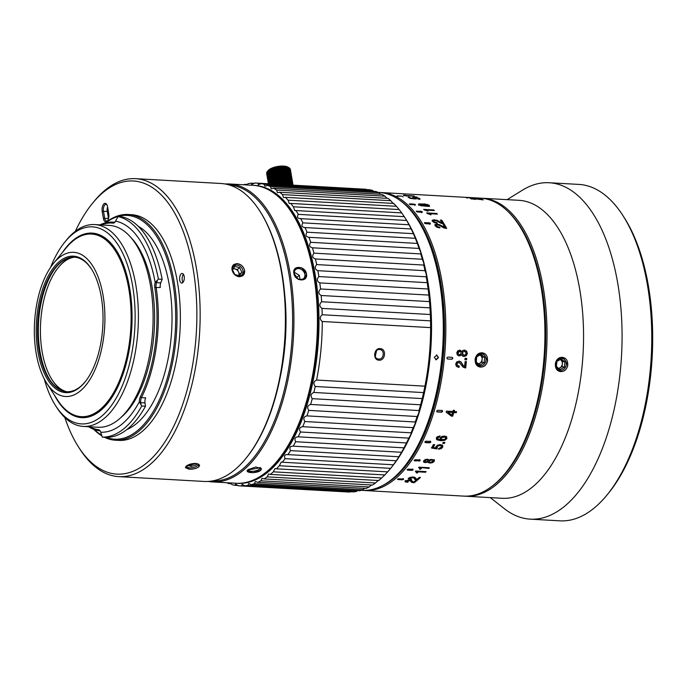 <?xml version="1.0" encoding="UTF-8"?>
<svg xmlns="http://www.w3.org/2000/svg" width="687" height="687" viewBox="0 0 687 687"><rect width="100%" height="100%" fill="white"/><g stroke="black" fill="none" stroke-linecap="round" stroke-linejoin="round"><path stroke-width="1.03" d="M53.5 263.404L65.995 248.093A91.457 44.475 93.2 0 1 72.126 241.712A91.457 44.475 93.2 0 1 91.577 234.044A91.457 44.475 93.2 0 1 128.77 288.634A91.457 44.475 93.2 0 1 100.714 408.988A91.457 44.475 93.2 0 1 81.264 416.666A91.457 44.475 93.2 0 1 57.433 399.825L46.733 383.2A72.204 35.106 93.2 0 1 36.188 353.393A72.204 35.106 93.2 0 1 53.5 263.404A72.204 35.106 93.2 0 1 58.335 258.372A72.204 35.106 93.2 0 1 103.059 295.41A72.204 35.106 93.2 0 1 80.911 390.439A72.204 35.106 93.2 0 1 46.733 383.2M101.272 296.956A68.348 33.234 -86.8 0 0 91.294 268.746A68.348 33.234 -86.8 0 0 58.936 261.893A68.348 33.234 -86.8 0 0 37.974 351.847A68.348 33.234 -86.8 0 0 80.31 386.91A68.348 33.234 -86.8 0 0 84.887 382.152A68.348 33.234 -86.8 0 0 101.272 296.956M91.56 269.167A67.386 32.77 -86.8 0 0 74.265 257.17A67.386 32.77 -86.8 0 0 59.932 262.82A67.386 32.77 -86.8 0 0 39.253 351.512A67.386 32.77 -86.8 0 0 66.665 391.736A67.386 32.77 -86.8 0 0 80.997 386.077A67.386 32.77 -86.8 0 0 85.197 381.757M66.871 391.745A67.386 32.77 93.2 0 1 49.524 379.353A67.386 32.77 93.2 0 1 39.674 351.538A67.386 32.77 93.2 0 1 55.836 267.544A67.386 32.77 93.2 0 1 60.344 262.846A67.386 32.77 93.2 0 1 74.471 257.187M49.79 379.765A68.348 33.234 93.2 0 1 40.069 351.967A68.348 33.234 93.2 0 1 56.145 267.166M74.488 257.187A67.627 32.882 93.2 0 0 62.895 262.769A67.627 32.882 -86.8 0 0 58.361 267.492L58.988 266.719A68.588 33.354 -86.8 0 1 63.582 261.936A68.588 33.354 93.2 0 1 70.735 257.453M58.361 267.492A67.627 32.882 -86.8 0 0 52.032 379.696L52.564 380.521A68.588 33.354 -86.8 0 0 63.195 391.049M52.032 379.696A67.627 32.882 -86.8 0 0 66.888 391.745M248.316 469.453A6.02 2.241 170.3 0 0 248.282 469.899A6.02 2.241 170.3 0 0 252.953 471.291A6.02 2.241 170.3 0 0 259.454 469.178A6.02 2.241 170.3 0 0 260.141 467.873A6.02 2.241 170.3 0 0 259.918 467.409M225.13 183.987A149.216 72.556 93.2 0 1 229.406 183.97A149.216 72.556 93.2 0 1 290.094 273.04A149.216 72.556 93.2 0 1 244.314 469.419A149.216 72.556 93.2 0 1 212.584 481.931A149.216 72.556 93.2 0 1 208.333 481.432M212.584 481.931L236.096 483.262A149.216 72.556 -86.8 0 0 267.836 470.741A149.216 72.556 -86.8 0 0 277.831 460.342A149.216 72.556 -86.8 0 0 313.607 274.362A149.216 72.556 -86.8 0 0 291.812 212.772A149.216 72.556 -86.8 0 0 252.919 185.301L229.406 183.97M248.101 469.625L255.873 466.954L261.507 468.723L260.699 470.337L252.868 472.725L247.268 471.153L248.101 469.625C243.396 473.077 256.938 473.85 260.699 470.337L260.613 467.735L247.741 469.985M306.471 273.958C305.552 265.972 292.104 264.761 293.873 273.246C294.629 281.369 308.059 282.597 306.471 273.958L304.848 279.102L298.39 279.454L293.873 273.246L295.384 268.196L301.825 267.87L306.471 273.958M229.054 184.915A148.255 72.092 93.2 0 1 288.806 273.374A148.255 72.092 93.2 0 1 243.327 468.491A148.255 72.092 93.2 0 1 212.343 480.952M280.064 377.867A134.781 65.54 -86.8 0 0 284.744 294.972M277.831 460.342L278.458 459.577A148.255 72.092 -86.8 0 0 314.002 274.8A148.255 72.092 -86.8 0 0 292.344 213.605L291.812 212.772M294.362 273.795A6.02 4.757 49.1 0 0 298.132 278.888A6.02 4.757 49.1 0 0 303.551 278.63A6.02 4.757 49.1 0 0 304.865 274.388A6.02 4.757 49.1 0 0 301.086 269.287A6.02 4.757 49.1 0 0 295.668 269.544A6.02 4.757 49.1 0 0 294.362 273.795M295.23 276.105L297.067 277.204L299.3 275.272L294.886 272.627L294.285 272.997M299.3 275.272L300.021 279.532M294.285 273.143L294.886 272.627M296.964 278.115A4.586 3.624 49.1 0 0 295.247 276.14M297.067 277.204L297.265 278.347M376.562 350.679L375.248 356.433M268.583 470.088A4.818 2.344 -86.8 0 0 269.845 468.929M293.177 214.456A146.812 71.388 -86.8 0 0 288.033 207.319M273.46 465.331A146.812 71.388 -86.8 0 0 279.377 458.822M270.292 468.517A147.774 71.852 -86.8 0 0 279.068 459.208A147.774 71.852 -86.8 0 0 314.491 275.032A147.774 71.852 -86.8 0 0 292.911 214.035A147.774 71.852 -86.8 0 0 285.234 203.799M253.701 185.353A149.216 72.556 93.2 0 1 315.161 274.448A149.216 72.556 93.2 0 1 269.39 470.827A149.216 72.556 93.2 0 1 236.878 483.296M246.332 184.923L248.333 183.601A151.629 73.732 93.2 0 1 251.476 183.189L251.717 184.451L254.791 183.043A151.629 73.732 93.2 0 1 256.715 183.103A151.629 73.732 93.2 0 1 257.917 183.189L258.286 184.751L261.197 183.635A151.629 73.732 93.2 0 1 264.28 184.339L264.796 186.237L267.509 185.378A151.629 73.732 93.2 0 1 270.523 186.641L271.202 188.882L273.666 188.255A151.629 73.732 93.2 0 1 276.595 190.059L277.454 192.678L279.635 192.248A151.629 73.732 93.2 0 1 282.451 194.584L283.499 197.59L285.363 197.324A151.629 73.732 93.2 0 1 288.051 200.166L289.304 203.584L290.807 203.438A151.629 73.732 93.2 0 1 293.34 206.778L294.817 210.608L295.925 210.557A151.629 73.732 93.2 0 1 298.287 214.353C296.741 217.161 297.54 218.578 300.683 218.612A151.629 73.732 93.2 0 1 302.855 222.854C301.181 225.697 301.902 227.26 305.045 227.552A151.629 73.732 93.2 0 1 307.003 232.197C305.2 235.057 305.852 236.757 308.97 237.307A151.629 73.732 93.2 0 1 310.704 242.313C308.781 245.173 309.348 246.994 312.43 247.792A151.629 73.732 93.2 0 1 313.933 253.142C311.881 255.968 312.37 257.9 315.402 258.947A151.629 73.732 93.2 0 1 316.664 264.581C314.483 267.355 314.886 269.39 317.858 270.678A151.629 73.732 93.2 0 1 318.382 273.606A151.629 73.732 93.2 0 1 318.862 276.56C316.57 279.257 316.879 281.369 319.79 282.889A151.629 73.732 93.2 0 1 320.528 288.969C318.124 291.58 318.339 293.753 321.173 295.496A151.629 73.732 93.2 0 1 321.645 301.739C319.137 304.229 319.249 306.454 322.005 308.394A151.629 73.732 93.2 0 1 322.203 314.749C319.592 317.111 319.61 319.361 322.272 321.499A151.629 73.732 93.2 0 1 316.595 380.048C313.59 381.483 313.143 383.629 315.256 386.48A151.629 73.732 93.2 0 1 313.865 392.466C310.807 393.677 310.266 395.746 312.259 398.683A151.629 73.732 93.2 0 1 310.618 404.437C307.527 405.407 306.909 407.391 308.772 410.388A151.629 73.732 93.2 0 1 306.909 415.875C303.783 416.605 303.087 418.486 304.822 421.526A151.629 73.732 93.2 0 1 302.744 426.704C299.601 427.177 298.836 428.937 300.442 431.994A151.629 73.732 93.2 0 1 298.175 436.82C295.015 437.044 294.182 438.675 295.668 441.724A151.629 73.732 93.2 0 1 293.212 446.164C290.069 446.121 289.167 447.615 290.532 450.629A151.629 73.732 93.2 0 1 287.913 454.648C284.779 454.356 283.834 455.696 285.071 458.658A151.629 73.732 93.2 0 1 282.314 462.222L281.258 462.059L279.326 465.743A151.629 73.732 93.2 0 1 276.449 468.826L275.015 468.534L273.349 471.832A151.629 73.732 93.2 0 1 271.863 473.154A151.629 73.732 93.2 0 1 270.369 474.408L268.591 473.953L267.183 476.864A151.629 73.732 93.2 0 1 264.126 478.925L262.039 478.281L260.862 480.823A151.629 73.732 93.2 0 1 257.762 482.343L255.401 481.467L254.456 483.665A151.629 73.732 93.2 0 1 251.322 484.636L248.746 483.511L247.998 485.366A151.629 73.732 93.2 0 1 244.855 485.786L242.099 484.378L241.541 485.924A151.629 73.732 93.2 0 1 239.617 485.872A151.629 73.732 93.2 0 1 238.415 485.778L235.529 484.077L235.126 485.331A151.629 73.732 93.2 0 1 232.051 484.627L229.896 482.909M264.126 478.925L372.474 485.048A151.629 73.732 -86.8 0 0 375.523 482.987C378.039 480.488 379.104 479.672 378.717 480.531A151.629 73.732 -86.8 0 0 380.212 479.268A151.629 73.732 -86.8 0 0 381.697 477.946L384.797 474.949A151.629 73.732 -86.8 0 0 387.674 471.857L390.663 468.345A151.629 73.732 -86.8 0 0 393.419 464.781L396.262 460.771L287.269 454.579M396.33 460.737L396.262 460.771A151.629 73.732 -86.8 0 0 398.881 456.752L401.56 452.278L293.014 446.146M304.788 227.543L413.419 233.674L411.204 228.969L302.855 222.854M299.987 218.612L409.091 224.778M243.516 184.769A151.629 73.732 93.2 0 1 245.01 184.339L244.838 184.837M384.797 474.949L276.449 468.826M381.697 477.946L273.349 471.832M387.674 471.857L279.326 465.743M411.204 228.969A151.629 73.732 -86.8 0 0 409.031 224.726L406.635 220.475A151.629 73.732 -86.8 0 0 404.574 217.135L405.914 219.213A149.216 72.556 93.2 0 1 427.709 280.803A149.216 72.556 93.2 0 1 391.933 466.782L390.663 468.345L282.314 462.222M393.419 464.781L285.071 458.658M398.881 456.752L290.532 450.629M401.586 452.278L401.56 452.278A151.629 73.732 -86.8 0 0 404.016 447.838L295.668 441.724M404.016 447.838L406.515 442.935L298.175 436.82M406.515 442.935A151.629 73.732 -86.8 0 0 408.791 438.108L300.442 431.994M408.791 438.108C410.594 435.249 411.358 433.488 411.092 432.819L302.744 426.704M411.092 432.819A151.629 73.732 -86.8 0 0 413.17 427.64L304.822 421.526M413.17 427.64C414.845 424.798 415.541 422.917 415.257 421.998L306.909 415.875M415.257 421.998A151.629 73.732 -86.8 0 0 417.121 416.511L308.772 410.388M417.121 416.511C418.666 413.703 419.285 411.719 418.967 410.56L310.618 404.437M418.967 410.56A151.629 73.732 -86.8 0 0 420.607 404.798L312.259 398.683M420.607 404.798L422.204 398.58L313.865 392.466M422.204 398.58A151.629 73.732 -86.8 0 0 423.604 392.595L315.256 386.48M423.604 392.595L424.944 386.171L316.595 380.048M424.944 386.171A151.629 73.732 -86.8 0 0 430.62 327.613L322.272 321.499M380.117 348.627C373.831 347.802 372.44 360.143 379.001 360.168C385.398 361.018 386.798 348.687 380.117 348.627L379.559 349.52L380.177 349.606M430.62 327.613L430.551 320.863L322.203 314.749M430.551 320.863A151.629 73.732 -86.8 0 0 430.345 314.517L322.005 308.394M430.345 314.517L429.993 307.853L321.645 301.739M429.993 307.853A151.629 73.732 -86.8 0 0 429.521 301.61L321.173 295.496M429.521 301.61L428.877 295.092L320.528 288.969M428.877 295.092A151.629 73.732 -86.8 0 0 428.138 289.004L319.79 282.889M428.138 289.004L427.211 282.675L318.862 276.56M427.211 282.675A151.629 73.732 -86.8 0 0 426.721 279.721A151.629 73.732 -86.8 0 0 426.206 276.792L317.858 270.678M426.206 276.792C426.644 275.702 426.241 273.666 425.004 270.704L316.664 264.581M425.004 270.704A151.629 73.732 -86.8 0 0 423.742 265.07L315.402 258.947M423.742 265.07C424.128 264.212 423.639 262.279 422.282 259.257L313.933 253.142M422.282 259.257A151.629 73.732 -86.8 0 0 420.77 253.915L312.43 247.792M420.77 253.915C421.105 253.305 420.538 251.476 419.053 248.436L310.704 242.313M419.053 248.436A151.629 73.732 -86.8 0 0 417.31 243.421L308.97 237.307M417.31 243.421L415.352 238.312L307.003 232.197M415.352 238.312A151.629 73.732 -86.8 0 0 413.385 233.666M406.635 220.475L298.287 214.353M404.574 217.135A151.629 73.732 -86.8 0 0 404.274 216.671L295.925 210.557M404.274 216.671L401.689 212.893L293.34 206.778M401.689 212.893A151.629 73.732 -86.8 0 0 399.156 209.561L290.807 203.438M399.156 209.561L396.399 206.289L288.051 200.166M396.399 206.289A151.629 73.732 -86.8 0 0 393.711 203.438L285.363 197.324M393.711 203.438C393.995 204.365 393.024 203.446 390.8 200.698L282.451 194.584M390.8 200.698A151.629 73.732 -86.8 0 0 387.983 198.363L279.635 192.248M386.996 198.311L384.943 196.181L276.595 190.059M384.943 196.181A151.629 73.732 -86.8 0 0 382.015 194.378L273.666 188.255M380.478 194.292L378.872 192.755L270.523 186.641M378.872 192.755A151.629 73.732 -86.8 0 0 375.858 191.501L267.509 185.378M373.659 191.372L372.629 190.462L264.28 184.339M372.629 190.462A151.629 73.732 -86.8 0 0 369.546 189.758L261.197 183.635M366.6 189.586L257.917 183.189M366.265 189.303A151.629 73.732 -86.8 0 0 365.055 189.217L256.715 183.103M254.336 183.352L251.476 183.189M247.131 184.451L245.01 184.339M228.719 482.841L228.823 483.588A151.629 73.732 93.2 0 1 226.693 482.729M378.717 480.531L270.369 474.408M375.523 482.987L267.183 476.864M257.762 482.343L366.102 488.457A151.629 73.732 -86.8 0 0 369.211 486.937L371.538 484.988M251.322 484.636L359.662 490.75A151.629 73.732 -86.8 0 0 362.805 489.779L364.634 488.38M244.855 485.786L353.195 491.901A151.629 73.732 -86.8 0 0 356.338 491.488L357.541 490.63M239.617 485.872L347.966 491.986A151.629 73.732 -86.8 0 0 349.881 492.047L350.344 491.737M231.021 483.717L228.823 483.588M238.071 485.494L235.126 485.331M349.881 492.047L241.541 485.924M356.338 491.488L247.998 485.366M362.805 489.779L254.456 483.665M369.211 486.937L260.862 480.823M361.164 490.32L361.955 490.363A149.216 72.556 -86.8 0 0 393.694 477.851A149.216 72.556 -86.8 0 0 403.69 467.443L404.317 466.679A148.255 72.092 -86.8 0 0 439.86 281.902A148.255 72.092 -86.8 0 0 418.203 220.707L417.67 219.874A149.216 72.556 -86.8 0 0 378.777 192.403L377.987 192.36M403.69 467.443A149.216 72.556 -86.8 0 0 439.465 281.472A149.216 72.556 -86.8 0 0 417.67 219.874M436.64 355.033L438.512 357.541L436.176 359.808L434.313 357.3L436.941 355.067M435.756 359.73L438.28 357.489L436.408 354.973M379.001 360.168L378.64 359.069C373.29 359.086 374.175 348.97 379.559 349.52C385.021 349.528 384.145 359.644 378.64 359.069L378.03 358.983M267.337 171.776L266.668 172.78A12.031 4.491 170.3 0 0 266.65 172.884L268.505 183.764M267.655 171.149L266.917 172.111A12.031 4.491 170.3 0 0 266.857 172.222L268.832 183.781M292.344 185.112L289.425 168.006A12.031 4.491 170.3 0 0 289.313 167.929L288.66 167.551A12.031 4.491 170.3 0 0 288.514 167.482L287.698 167.173A12.031 4.491 170.3 0 0 287.527 167.121L286.565 166.881A12.031 4.491 170.3 0 0 286.359 166.838L285.268 166.675A12.031 4.491 170.3 0 0 285.036 166.649L283.843 166.563A12.031 4.491 170.3 0 0 283.594 166.555L282.305 166.546A12.031 4.491 170.3 0 0 282.048 166.546L280.708 166.615A12.031 4.491 170.3 0 0 280.433 166.64L279.059 166.786A12.031 4.491 170.3 0 0 278.785 166.821L277.402 167.044A12.031 4.491 170.3 0 0 277.127 167.096L275.762 167.388A12.031 4.491 170.3 0 0 275.496 167.448L274.182 167.808A12.031 4.491 170.3 0 0 273.924 167.886L272.679 168.298A12.031 4.491 170.3 0 0 272.447 168.384L271.296 168.856A12.031 4.491 170.3 0 0 271.082 168.95L270.051 169.457A12.031 4.491 170.3 0 0 269.862 169.56L268.978 170.093A12.031 4.491 170.3 0 0 268.815 170.204L268.085 170.762A12.031 4.491 170.3 0 0 268.016 170.814A12.031 4.491 170.3 0 0 267.956 170.865L267.389 171.432A12.031 4.491 170.3 0 0 267.346 171.484A12.031 4.491 170.3 0 0 267.295 171.544L269.39 183.815M288.265 167.293L288.076 167.181A11.069 4.131 170.3 0 0 278.424 166.34A11.069 4.131 170.3 0 0 268.703 169.981A11.069 4.131 170.3 0 0 268.093 170.599A11.069 4.131 170.3 0 0 267.921 170.814M266.65 173.416L268.419 183.764L266.65 173.433M266.668 172.78L268.548 183.773M266.917 172.111L268.909 183.79M267.389 171.432L269.51 183.824M270.171 183.858L267.956 170.865M268.085 170.762L270.317 183.867M292.817 185.138L289.974 168.521A12.031 4.491 170.3 0 0 289.897 168.435L288.901 167.74M290.403 169.612L293.057 185.155L290.3 169.096A12.031 4.491 170.3 0 0 290.266 168.993L290.026 168.804M271.159 183.918L268.815 170.204M268.978 170.093L271.339 183.927M272.327 183.979L269.862 169.56M270.051 169.457L272.541 183.996M270.918 168.667L273.546 184.047M273.666 184.056L271.082 168.95M271.296 168.856L273.898 184.073M272.146 168.126L274.886 184.125M275.135 184.142L272.447 168.384M272.679 168.298L275.393 184.159M273.495 167.628L276.329 184.21M276.724 184.228L273.924 167.886M274.182 167.808L276.99 184.245M274.937 167.19L277.866 184.296M278.381 184.322L275.496 167.448M275.762 167.388L278.664 184.339M276.457 166.821L279.454 184.382M280.09 184.417L277.127 167.096M277.402 167.044L280.373 184.434M278.003 166.537L281.069 184.477M281.807 184.52L278.785 166.821M279.059 166.786L282.091 184.537M279.557 166.323L282.683 184.563M283.508 184.614L280.433 166.64M280.708 166.615L283.783 184.631M281.095 166.202L284.246 184.657M285.157 184.709L282.048 166.546M282.305 166.546L285.414 184.717M282.58 166.168L285.758 184.743M286.711 184.794L283.594 166.555M283.843 166.563L286.96 184.812M283.98 166.228L287.157 184.82M288.154 184.872L285.036 166.649M285.268 166.675L288.377 184.889M285.277 166.374L288.437 184.889M289.45 184.949L286.359 166.838M286.565 166.881L289.656 184.958M290.584 185.009L287.527 167.121M287.698 167.173L290.756 185.026M291.52 185.069L288.514 167.482M288.66 167.551L291.657 185.069M292.25 185.104L289.313 167.929M292.756 185.138L289.897 168.435M293.023 185.147L290.266 168.993M399.353 199.943A148.255 72.092 93.2 0 1 440.702 281.953A148.255 72.092 93.2 0 1 395.223 477.061A148.255 72.092 93.2 0 1 383.243 485.194M380.04 192.497A149.216 72.556 93.2 0 1 381.302 192.549A149.216 72.556 93.2 0 1 441.99 281.61A149.216 72.556 93.2 0 1 396.219 477.989A149.216 72.556 93.2 0 1 364.479 490.509A149.216 72.556 93.2 0 1 363.217 490.415M364.479 490.509L463.588 496.108A149.216 72.556 -86.8 0 0 495.318 483.588A149.216 72.556 -86.8 0 0 505.323 473.18A149.216 72.556 -86.8 0 0 541.098 287.209A149.216 72.556 -86.8 0 0 519.295 225.611A149.216 72.556 -86.8 0 0 480.411 198.139L466.542 197.358M408.361 478.676L408.61 479.088L408.731 478.109L410.568 477.233L413.196 477.001L414.879 477.353L416.897 479.432A149.216 72.556 -86.8 0 0 417.189 479.174A149.216 72.556 -86.8 0 0 419.216 477.353L420.496 477.422A149.216 72.556 93.2 0 1 418.469 479.251A149.216 72.556 93.2 0 1 417.541 480.041L415.146 479.62L413.677 477.766L411.109 477.68L410.027 478.77L409.95 477.74L409.959 478.332M411.092 479.028A148.736 72.324 93.2 0 1 410.963 479.131L408.542 478.641L408.61 479.088L411.041 479.569A149.216 72.556 93.2 0 0 411.633 479.071L410.027 478.77M406.558 481.561L406.575 481.046L406.558 481.561L408.172 481.853A149.216 72.556 93.2 0 1 407.571 482.3L405.15 481.845L405.218 480.531M414.072 482.755L411.616 481.913L410.173 480.256L406.506 480.591L406.575 481.046L410.242 480.702L411.676 482.368L414.072 482.755A149.216 72.556 93.2 0 0 417.069 480.428L415.79 480.359A149.216 72.556 -86.8 0 1 413.428 482.205L411.453 480.333L409.77 480.007L405.287 480.977M398.846 478.805C397.472 478.985 397.172 479.234 397.953 479.543L402.153 479.784C403.535 479.603 403.827 479.354 403.046 479.037L398.846 478.805M403.475 478.813L403.552 479.26L403.046 479.037M467.366 353.487L466.662 351.16L464.455 350.155L462.926 350.43L461.836 351.555L459.723 350.19L457.688 350.868L456.778 352.886L457.362 354.999L459.285 355.892L461.587 354.775L462.497 356.021L463.957 356.459L466.31 355.711L467.366 353.487L466.43 351.109L464.223 350.095M463.347 356.373L466.078 355.66L467.134 353.436M458.478 355.754L460.359 355.634L461.587 354.775M461.836 351.555L459.723 350.19M465.108 350.241L464.455 350.155M465.073 358.313A149.216 72.556 93.2 0 1 464.936 359.722L466.585 359.816A149.216 72.556 93.2 0 0 466.722 358.408L465.073 358.313M458.358 365.939L459.234 366.068A149.216 72.556 93.2 0 1 459.079 367.33L456.366 366.343L455.696 364.033L456.761 361.886L459.088 361.173L460.977 361.86L463.485 365.862L464.549 366.514A149.216 72.556 -86.8 0 0 465.116 361.542L466.396 361.611A149.216 72.556 93.2 0 1 465.666 367.94L463.038 367.116L459.371 362.496M459.758 361.268L459.088 361.173M459.234 366.068L457.439 365.458L456.984 364.084L457.628 362.856L459.363 362.487M452.948 411.496L446.447 411.127A149.216 72.556 93.2 0 1 446.146 412.14A612.452 58.395 41.6 0 0 451.376 416.116L452.664 416.185A149.216 72.556 93.2 0 0 453.789 412.569L456.288 412.707A149.216 72.556 93.2 0 0 456.589 411.702L454.09 411.556A149.216 72.556 93.2 0 0 454.451 410.319L453.308 410.259A149.216 72.556 93.2 0 1 452.948 411.496M407.408 195.606L405.751 195.314A149.216 72.556 93.2 0 0 405.141 195.108L403.303 195.185L406.249 195.924L414.295 196.018L407.288 195.563M404.944 195.718L405.751 195.314M416.468 196.971L414.819 196.877A149.216 72.556 93.2 0 1 415.48 197.186L417.129 197.272A149.216 72.556 93.2 0 0 416.468 196.971L416.425 197.238M418.417 198.397L417.627 198.783A149.216 72.556 93.2 0 1 418.211 199.118L419.955 198.99L419.723 198.474L417.602 197.839L412.612 197.555L414.209 198.517L411.17 198.251A149.216 72.556 93.2 0 0 409.349 197.289L408.061 197.221A149.216 72.556 -86.8 0 1 410.302 198.423L416.253 198.938L414.124 198.165L415.326 197.787L418.417 198.397L418.546 199.127M419.955 198.99L419.877 199.453M414.063 198.491L414.029 197.839M440.127 438.083L440.513 439.86L437.61 438.761L437.593 438.04L439.654 436.906A149.216 72.556 93.2 0 0 440.092 435.919L437.112 436.863L436.365 437.859L436.958 439.826L440.934 440.719L444.815 440.307L446.893 438.581L446.636 436.803L444.317 436.022L441.758 436.511L440.127 438.083M444.884 442.402L443.244 442.316A149.216 72.556 93.2 0 1 442.729 443.364L444.377 443.459A149.216 72.556 93.2 0 0 444.884 442.402M442.6 445.399L440.341 444.601L437.619 445.107L435.919 446.636L435.91 447.933L433.214 447.477A149.216 72.556 93.2 0 0 434.673 444.652L433.394 444.575A149.216 72.556 -86.8 0 1 431.591 448.053L436.906 448.903L437.121 446.868L438.22 445.863L440.015 445.528L441.389 446.026L441.458 447.074L439.087 448.319A149.216 72.556 93.2 0 1 438.607 449.221L441.166 448.663L442.72 447.177L442.711 445.442M436.906 448.903L436.966 446.524L438.066 445.537L441.234 445.691L441.458 447.074M437.387 448.164L436.966 446.524M423.372 204.443L423.475 203.996L418.606 203.979L418.744 204.717L420.401 205.576L427.554 206.392L429.452 206.16L429.341 205.319L424.824 203.953L423.475 203.996L422.883 204.795L424.952 204.408M429.452 206.16L429.341 206.607M418.641 205.164L418.744 204.717M430.775 459.397L429.281 460.067L427.597 459.182L425.287 459.551L423.681 460.771L423.57 462.059L425.236 462.634L427.949 462.025L429.813 463.081L432.449 462.686L434.27 461.372L434.339 459.929L430.775 459.397M427.949 462.025L428.465 462.789L427.949 462.025M433.823 209.964L423.681 209.389A149.216 72.556 93.2 0 1 424.094 209.844L428.053 211.175A149.216 72.556 93.2 0 0 427.142 210.136L434.347 210.548A149.216 72.556 93.2 0 0 433.823 209.964L433.695 210.394A148.736 72.324 93.2 0 1 433.815 210.514M436.846 213.485L426.704 212.91A149.216 72.556 93.2 0 1 427.099 213.408L431.024 214.842A149.216 72.556 93.2 0 0 430.148 213.709L437.353 214.121A149.216 72.556 93.2 0 0 436.846 213.485L436.709 213.897A148.736 72.324 93.2 0 1 436.863 214.095M428.937 467.718A148.736 72.324 93.2 0 1 428.688 468.027L421.483 467.624L428.8 468.44A149.216 72.556 93.2 0 0 429.349 467.744L419.207 467.177A149.216 72.556 93.2 0 1 418.778 467.71L419.8 467.856L418.675 467.306M421.595 468.027A149.216 72.556 93.2 0 1 420.633 469.204L419.559 469.144L419.766 467.778L419.448 468.732M425.665 471.6A148.736 72.324 93.2 0 1 425.451 471.84L418.34 471.849L425.554 472.261A149.216 72.556 93.2 0 0 426.112 471.626L415.97 471.05A149.216 72.556 93.2 0 1 415.532 471.548L416.648 472.063L415.437 471.127M418.34 471.849A149.216 72.556 93.2 0 1 417.361 472.931L416.279 472.871L416.52 471.565L416.185 472.45M436.889 222.579L433.574 221.729L433.6 221.016L433.574 221.729L434.682 222.554L436.889 222.579A149.216 72.556 93.2 0 1 437.353 223.344L434.236 222.682L432.449 221.274L432.449 220.046L432.089 220.725M434.364 219.685L432.295 220.441L436.382 220.527L440.762 222.94L442.273 222.966L436.537 220.132L434.218 220.089M442.273 222.966A149.216 72.556 -86.8 0 0 440.41 220.046L441.689 220.115A149.216 72.556 93.2 0 1 444.051 223.859L441.097 223.301L436.228 220.699L433.755 220.63L433.729 221.343L433.755 220.63M439.534 227.122L436.245 226.186L436.297 225.43L436.245 226.186L437.336 227.062L439.534 227.122A149.216 72.556 93.2 0 1 439.981 227.938L436.872 227.242L435.129 225.748L435.163 224.426L434.794 225.096M437.095 224.039L435 224.804L439.096 224.881L443.407 227.449L444.918 227.517L439.251 224.503L436.941 224.417M444.918 227.517A149.216 72.556 -86.8 0 0 443.132 224.4L444.42 224.469A149.216 72.556 93.2 0 1 446.679 228.462L443.725 227.878L438.924 225.113L436.46 225.044L436.408 225.808L436.46 225.044M451.857 359.249C453.016 358.657 453.085 358.013 452.046 357.343L447.847 357.103C446.687 357.704 446.627 358.339 447.658 359.018L451.625 359.198C452.776 358.614 452.836 357.979 451.814 357.292M447.503 358.992L451.625 359.198M437.799 410.268C436.554 410.774 436.382 411.341 437.293 411.977L441.492 412.209C442.737 411.711 442.909 411.144 441.999 410.508L437.799 410.268M442.462 410.723L441.999 410.508M397.43 196.13L401.672 196.104L396.966 195.924M402.565 196.508L403.003 196.911M426.06 441.183C424.755 441.595 424.523 442.067 425.373 442.608L429.573 442.849C430.886 442.437 431.11 441.964 430.26 441.423L426.06 441.183M430.783 441.707L430.26 441.423M414.854 204.863C415.661 204.674 415.377 204.425 414.021 204.116L409.821 203.884C409.014 204.065 409.289 204.314 410.654 204.623L415.369 204.717L415.257 205.164M409.572 204.322L409.821 203.884L409.297 204.022M418.933 461.132C420.281 460.814 420.547 460.419 419.731 459.964L415.532 459.732C414.192 460.058 413.926 460.445 414.733 460.891L418.812 460.745L414.227 460.393M414.098 460.23L414.613 460.505M416.399 211.502L416.829 211.055C416.004 211.304 416.262 211.613 417.602 211.991L421.801 212.231C422.634 211.982 422.368 211.673 421.028 211.295L416.296 211.235M408.439 469.144C407.082 469.41 406.798 469.736 407.589 470.123L411.788 470.363C413.153 470.106 413.437 469.771 412.638 469.376L408.439 469.144M424.463 222.966L424.995 222.528C424.145 222.846 424.377 223.232 425.691 223.696L429.89 223.928C430.749 223.601 430.517 223.215 429.195 222.768L424.454 222.743M481.948 352.938C490.217 353.015 488.732 367.88 480.591 366.944C472.493 366.901 473.97 352.036 481.948 352.938M472.793 198.577L483.236 199.874A149.216 72.556 93.2 0 0 479.612 198.758L478.281 198.68A149.216 72.556 -86.8 0 1 480.977 199.47L471.952 198.354L470.707 198.655L475.421 199.41A149.216 72.556 93.2 0 0 474.588 199.127L472.793 198.577M470.973 198.131L477.886 198.457L467.486 197.513L470.973 198.131M465.949 197.521L466.43 197.616M477.886 198.457L477.405 198.491M473.721 197.796L466.439 197.358L466.396 197.83M473.721 197.77A149.216 72.556 93.2 0 1 474.434 197.839L466.525 197.367A149.216 72.556 93.2 0 1 467.237 197.435L381.302 192.549M505.323 473.18L505.941 472.416A148.255 72.092 -86.8 0 0 541.485 287.638A148.255 72.092 -86.8 0 0 519.836 226.444L519.295 225.611M481.347 353.857A6.02 5.238 102.9 0 0 475.576 359.095A6.02 5.238 102.9 0 0 479.432 365.69A6.02 5.238 102.9 0 0 480.196 365.802A6.02 5.238 102.9 0 0 485.967 360.563A6.02 5.238 102.9 0 0 482.111 353.96A6.02 5.238 102.9 0 0 481.347 353.857M419.98 477.396A148.736 72.324 -86.8 0 1 418.4 478.805A148.736 72.324 93.2 0 1 417.473 479.595L417.541 480.041M417.473 479.595L415.068 479.183L413.6 477.328L409.95 477.74M410.963 479.131L411.041 479.569M463.236 356.347L463.725 356.407M458.598 355.78L459.053 355.832M460.771 350.49L459.5 350.138M463.854 355.136L462.574 354.535L462.196 353.152L462.78 351.838L464.61 351.452M463.588 355.11L462.428 353.204L463.012 351.89L464.738 351.478M459.285 354.578L458.16 354.088L457.825 352.912L458.341 351.787L459.517 351.418L460.831 351.976L461.14 353.144L460.668 354.243L459.156 354.578M459.517 354.629L458.392 354.14L458.057 352.963L459.517 351.418L460.599 351.924M464.129 351.375L465.649 352.002L466.087 353.41L465.425 354.767L464.086 355.188M466.482 358.391A148.736 72.324 93.2 0 1 466.353 359.765L464.936 359.687M459.01 366.016L457.207 365.398L456.752 364.033L457.396 362.796L459.921 362.822M457.877 367.159L459.079 367.33M458.847 367.27A148.736 72.324 -86.8 0 0 459.002 366.051M464.549 366.514L463.253 365.81L460.745 361.809L458.856 361.122M464.489 367.751L465.666 367.94M465.434 367.888A148.736 72.324 -86.8 0 0 466.164 361.602M454.193 410.311A148.736 72.324 93.2 0 1 453.892 411.333L454.09 411.556M456.331 411.685A148.736 72.324 93.2 0 1 456.091 412.483L456.288 412.707M456.091 412.483L453.789 412.569M453.592 412.346A148.736 72.324 -86.8 0 1 452.467 415.944L452.664 416.185M452.467 415.944L451.376 416.116M451.179 415.867A613.508 59.03 -138.5 0 1 446.438 412.277M452.647 412.501L447.907 412.02L452.647 412.501A149.216 72.556 93.2 0 1 451.857 415.077A620.481 60.542 -138.6 0 1 448.113 412.252M407.254 195.786L409.169 195.795M413.222 196.233L413.926 196.396M403.673 195.563L405.09 195.58M408.739 195.52L413.059 196.164L408.739 195.932M413.042 195.958L413.024 196.413M412.543 198.028L414.527 197.959M418.641 198.56L419.637 198.947M409.091 197.753L409.349 197.289M410.586 198.449A148.736 72.324 -86.8 0 0 409.272 197.762M414.124 198.99L414.209 198.517M446.473 436.494L446.73 438.272L444.652 439.989L440.771 440.41L436.254 439.01M439.783 435.936A148.736 72.324 93.2 0 1 439.491 436.606L439.654 436.906M439.491 436.606L437.43 437.731L437.447 438.461M445.597 438.546L445.442 437.499L445.597 438.546L444.506 439.543L441.466 439.371L441.355 438.28L442.385 437.327L445.27 437.19L445.425 438.237L445.27 437.19L443.879 436.717L442.213 437.018L441.183 437.98L441.303 439.053M444.583 442.385A148.736 72.324 93.2 0 1 444.214 443.132L444.377 443.459M444.214 443.132L442.883 443.055M442.445 445.064L442.574 446.842L441.02 448.319L438.461 448.877M436.752 448.559L431.436 447.709M434.364 444.635A148.736 72.324 -86.8 0 1 433.068 447.134L433.214 447.477M427.477 204.4L429.229 205.756M418.503 204.425L420.504 204.271M426.67 206.306L428.113 205.756L425.468 205.593L424.3 204.546L426.91 204.683L428.113 205.756L428.053 205.241M424.3 204.546L424.283 205.482L425.356 206.04M421.835 205.911L423.226 205.387L420.959 205.267L419.963 204.374L423.123 204.966M419.963 204.374L419.929 205.241L420.848 205.705L420.959 205.267M434.21 459.551L434.141 460.986L432.329 462.299L428.345 462.403M427.821 461.638L425.116 462.248L423.45 461.673M432.982 461.303L432.887 460.041L432.862 460.917L432.887 460.041L430.242 459.921L429.126 461.552L429.203 460.711L431.9 460.041L433.016 460.427L432.982 461.303L430.354 462.325L429.255 461.939L429.332 461.089L429.255 461.939M428.044 461.029L427.992 459.929L427.915 460.642L427.992 459.929L425.734 459.792L424.781 461.183L424.832 460.47L427.185 459.972L428.121 460.307L428.044 461.029L425.897 461.887L424.91 461.57L424.961 460.848L424.91 461.57M424.145 209.853L433.695 210.394M427.529 211.141A148.736 72.324 93.2 0 0 427.013 210.565L427.142 210.136M427.056 213.356L436.709 213.897M430.543 214.816A148.736 72.324 93.2 0 0 430.01 214.129L430.148 213.709M421.483 467.624A148.736 72.324 93.2 0 1 420.53 468.792L420.633 469.204M420.53 468.792L419.8 468.749M418.246 471.428A148.736 72.324 93.2 0 1 417.267 472.51L417.361 472.931M417.267 472.51L416.554 472.467M440.685 220.467L441.689 220.115M443.647 223.825A148.736 72.324 -86.8 0 0 441.543 220.51M443.373 224.804L444.42 224.469M446.292 228.428A148.736 72.324 -86.8 0 0 444.257 224.847M441.801 410.285C442.72 410.912 442.548 411.479 441.294 411.985L437.095 411.745M430.105 441.097C430.955 441.629 430.732 442.102 429.409 442.522L425.21 442.282M409.71 204.322L413.909 204.563C415.266 204.863 415.541 205.112 414.742 205.301M419.602 459.586C420.427 460.032 420.161 460.419 418.812 460.745M416.691 211.484L420.891 211.716C422.239 212.085 422.496 212.395 421.672 212.652M412.535 468.963C413.342 469.358 413.059 469.685 411.693 469.951L407.494 469.71M424.841 222.914L429.04 223.146C430.354 223.593 430.586 223.979 429.736 224.305M471.213 198.801L471.694 198.818M473.583 198.131L476.409 198.294L473.575 198.217M471.205 198.139L467.435 197.598L470.981 197.873M407.563 481.802A148.736 72.324 93.2 0 1 407.511 481.845L407.571 482.3M407.511 481.845L405.09 481.398M414.012 482.3A148.736 72.324 -86.8 0 0 416.494 480.393M406.506 480.591L406.489 481.115M402.977 478.599C403.767 478.908 403.467 479.148 402.084 479.337L397.885 479.097M480.574 367.107L479.655 366.978L475.052 359.602C475.816 355.265 478.118 352.989 481.956 352.774L482.875 352.903L487.65 360.314C486.825 364.634 484.464 366.901 480.574 367.107M530.227 519.149L559.922 520.832A168.47 81.916 -86.8 0 0 595.758 506.697A168.47 81.916 -86.8 0 0 607.042 494.949L608.605 493.034A166.065 80.748 -86.8 0 0 648.425 286.058A166.065 80.748 -86.8 0 0 624.165 217.513L622.826 215.435A168.47 81.916 -86.8 0 0 578.918 184.417L549.222 182.742A168.47 81.916 93.2 0 1 617.742 283.302A168.47 81.916 93.2 0 1 566.062 505.022A168.47 81.916 93.2 0 1 530.227 519.149A168.47 81.916 93.2 0 1 504.456 508.749L490.269 497.611M607.042 494.949A168.47 81.916 -86.8 0 0 647.437 284.976A168.47 81.916 -86.8 0 0 622.826 215.435M465.683 496.22L502.223 498.29A149.216 72.556 -86.8 0 0 533.954 485.769A149.216 72.556 -86.8 0 0 579.725 289.39A149.216 72.556 -86.8 0 0 519.046 200.321L482.506 198.26A149.216 72.556 93.2 0 1 543.194 287.329A149.216 72.556 93.2 0 1 497.422 483.708A149.216 72.556 93.2 0 1 465.683 496.22A149.216 72.556 93.2 0 1 464.635 496.151M507.092 199.651L522.438 190.179A168.47 81.916 93.2 0 1 549.222 182.742M481.458 198.217A149.216 72.556 93.2 0 1 482.506 198.26M562.155 357.463C570.433 357.575 568.956 372.38 560.798 371.469C552.7 371.401 554.169 356.596 562.155 357.463M507.204 210.772A148.255 72.092 93.2 0 1 541.906 287.664A148.255 72.092 93.2 0 1 496.435 482.781A148.255 72.092 93.2 0 1 491.626 486.568M561.562 358.382A6.02 5.238 102.9 0 0 555.792 363.621A6.02 5.238 102.9 0 0 559.639 370.216A6.02 5.238 102.9 0 0 560.403 370.327A6.02 5.238 102.9 0 0 566.174 365.089A6.02 5.238 102.9 0 0 562.318 358.485A6.02 5.238 102.9 0 0 561.562 358.382M560.781 371.633L559.871 371.504L555.259 364.127C556.032 359.782 558.333 357.506 562.172 357.3L563.082 357.429L567.857 364.84C567.024 369.177 564.662 371.444 560.781 371.633M75.33 231.321A146.812 71.388 93.2 0 1 92.333 203.507A146.812 71.388 93.2 0 1 102.165 193.279A146.812 71.388 93.2 0 1 193.099 268.591A146.812 71.388 93.2 0 1 148.066 461.801A146.812 71.388 93.2 0 1 78.584 447.082A146.812 71.388 93.2 0 1 64.818 417.541M115.39 440.212L118.748 440.401A113.046 54.969 -86.8 0 0 142.793 430.921A113.046 54.969 -86.8 0 0 180.063 305.87A113.046 54.969 -86.8 0 0 131.492 214.67L128.134 214.481A113.046 54.969 93.2 0 1 176.705 305.681A113.046 54.969 93.2 0 1 139.427 430.732A113.046 54.969 93.2 0 1 115.39 440.212A113.046 54.969 93.2 0 1 104.39 437.241M107.55 206.804A5.779 2.808 -86.8 0 0 106.708 204.417A5.779 2.808 -86.8 0 0 103.29 204.649A5.779 2.808 -86.8 0 0 102.2 211.441L103.411 218.483A5.779 2.808 -86.8 0 0 107.37 221.042A5.779 2.808 -86.8 0 0 108.752 213.846L107.55 206.804M182.708 282.658A4.818 2.344 -86.8 0 0 184.296 277.333A4.818 2.344 -86.8 0 0 182.227 273.443A4.818 2.344 -86.8 0 0 181.205 273.847A4.818 2.344 -86.8 0 0 179.616 279.171A4.818 2.344 -86.8 0 0 181.686 283.061A4.818 2.344 -86.8 0 0 182.708 282.658M92.333 203.507L93.896 201.6A149.216 72.556 93.2 0 1 103.892 191.192A149.216 72.556 93.2 0 1 135.631 178.672A149.216 72.556 93.2 0 1 196.319 267.741A149.216 72.556 93.2 0 1 150.547 464.12A149.216 72.556 93.2 0 1 118.808 476.641A149.216 72.556 93.2 0 1 79.915 449.161L78.584 447.082M237.135 263.731C233.374 263.894 231.665 265.903 232.008 269.759C232.987 273.675 235.426 275.968 239.334 276.629C243.146 276.406 244.907 274.353 244.606 270.472C243.576 266.582 241.085 264.332 237.135 263.731M118.808 476.641L204.056 481.45A149.216 72.556 -86.8 0 0 235.796 468.938A149.216 72.556 -86.8 0 0 245.791 458.53A149.216 72.556 -86.8 0 0 281.567 272.55A149.216 72.556 -86.8 0 0 259.772 210.961A149.216 72.556 -86.8 0 0 220.879 183.489L135.631 178.672M189.243 469.169L185.842 466.533L195.778 463.51L198.749 464.24L198.835 466.851C196.482 468.491 193.287 469.264 189.243 469.169M236.817 265.096A6.02 4.757 49.1 0 0 233.812 266.049A6.02 4.757 49.1 0 0 233.082 272.086A6.02 4.757 49.1 0 0 238.698 276.097A6.02 4.757 49.1 0 0 241.695 275.143A6.02 4.757 49.1 0 0 242.425 269.106A6.02 4.757 49.1 0 0 236.817 265.096M81.264 416.666L82.586 416.743A91.457 44.475 -86.8 0 0 102.037 409.066A91.457 44.475 -86.8 0 0 107.859 403.071M54.505 395.283A92.419 44.938 -86.8 0 0 101.35 409.899A92.419 44.938 -86.8 0 0 107.541 403.458A92.419 44.938 -86.8 0 0 129.697 288.274A92.419 44.938 -86.8 0 0 116.197 250.12A92.419 44.938 -86.8 0 0 72.453 240.862A92.419 44.938 -86.8 0 0 62.577 252.275M50.563 267.38A98.679 47.978 93.2 0 1 64.87 242.022A98.679 47.978 93.2 0 1 71.474 235.134A98.679 47.978 93.2 0 1 132.6 285.758A98.679 47.978 93.2 0 1 102.329 415.626A98.679 47.978 93.2 0 1 55.621 405.734A98.679 47.978 93.2 0 1 44.26 378.923M64.87 242.022L66.433 240.107A101.083 49.155 93.2 0 1 73.2 233.056A101.083 49.155 93.2 0 1 94.703 224.572A101.083 49.155 93.2 0 1 135.811 284.907A101.083 49.155 93.2 0 1 104.802 417.945A101.083 49.155 93.2 0 1 83.307 426.421A101.083 49.155 93.2 0 1 56.961 407.812L55.621 405.734M83.307 426.421L98.001 427.254A101.083 49.155 -86.8 0 0 119.504 418.769A101.083 49.155 -86.8 0 0 152.832 306.952A101.083 49.155 -86.8 0 0 109.396 225.405L94.703 224.572M121.058 417.361A98.679 47.978 -86.8 0 0 121.814 416.726A98.679 47.978 -86.8 0 0 154.335 328.369A98.679 47.978 -86.8 0 0 131.191 237.822M101.049 224.932A103.608 50.383 93.2 0 1 113.2 223.112A5.779 2.808 -86.8 0 0 114.866 222.227A5.779 2.808 -86.8 0 0 115.536 221.137A105.901 51.491 93.2 0 1 155.185 282.563A5.779 2.808 -86.8 0 0 154.807 287.57A103.608 50.383 93.2 0 1 140.311 396.914A5.779 2.808 -86.8 0 0 139.384 401.715A105.901 51.491 93.2 0 1 100.706 432.226A5.779 2.808 -86.8 0 0 100.087 430.801A5.779 2.808 -86.8 0 0 98.679 429.753A103.608 50.383 93.2 0 1 89.645 426.782M115.536 221.137L118.035 216.585A110.71 53.835 93.2 0 1 158.371 279.085L155.185 282.563M99.924 224.872A104.57 50.847 93.2 0 1 113.123 222.124A104.57 50.847 93.2 0 1 114.102 222.193A4.818 2.344 -86.8 0 0 114.145 222.202A4.818 2.344 -86.8 0 0 115.184 221.781M118.035 216.585L121.814 216.8A110.71 53.835 -86.8 0 1 162.149 279.3L158.371 279.085M155.571 282.177L156.55 282.675A4.818 2.344 -86.8 0 0 156.095 287.26A104.57 50.847 93.2 0 1 141.47 397.61A4.818 2.344 -86.8 0 0 140.792 402.659L140.019 402.848L141.711 406.008A110.71 53.835 93.2 0 1 124.957 427.795A110.71 53.835 93.2 0 1 102.269 437.121L100.706 432.226M126.846 429.573A104.57 50.847 -86.8 0 0 137.263 422.934A104.57 50.847 -86.8 0 0 172.025 319.24A104.57 50.847 -86.8 0 0 138.319 226.341M100.345 431.281A4.818 2.344 -86.8 0 0 99.452 430.758A104.57 50.847 93.2 0 1 88.529 426.713M141.711 406.008L145.489 406.223A110.71 53.835 -86.8 0 1 128.735 428.01A110.71 53.835 -86.8 0 1 106.047 437.336L102.269 437.121M139.384 401.715L140.019 402.848M145.489 406.223L144.991 402.9A4.818 2.344 93.2 0 1 145.67 397.85L141.47 397.61L140.311 396.914M141.05 404.368L140.792 402.659L144.991 402.9M154.807 287.57L160.294 287.492A4.818 2.344 93.2 0 1 160.749 282.907L156.55 282.675L157.375 280.562M160.749 282.907L162.149 279.3M105.91 222.76A112.084 54.496 93.2 0 1 173.227 284.77A112.084 54.496 93.2 0 1 138.439 429.804A112.084 54.496 93.2 0 1 106.141 437.336M101.496 435.06A112.084 54.496 93.2 0 1 94.231 429.487M101.719 435.764A113.046 54.969 93.2 0 1 93.715 429.298M105.369 222.889A113.046 54.969 93.2 0 1 128.134 214.481M116.464 250.54A91.457 44.475 -86.8 0 0 92.9 234.112L91.577 234.044M245.791 458.53L246.418 457.765A148.255 72.092 -86.8 0 0 281.962 272.988A148.255 72.092 -86.8 0 0 260.304 211.794L259.772 210.961M186.46 465.958A6.02 2.241 170.3 0 0 186.417 466.404A6.02 2.241 170.3 0 0 189.56 467.804A6.02 2.241 170.3 0 0 195.572 466.825A6.02 2.241 170.3 0 0 198.285 464.378A6.02 2.241 170.3 0 0 198.054 463.923M106.974 204.898A4.818 2.344 -86.8 0 0 105.987 204.365A4.818 2.344 -86.8 0 0 104.965 204.769A4.818 2.344 -86.8 0 0 103.488 211.107L104.69 218.148A4.818 2.344 -86.8 0 0 106.648 221.016A4.818 2.344 -86.8 0 0 107.67 220.613A4.818 2.344 -86.8 0 0 107.687 220.604M107.576 206.959A4.818 2.344 93.2 0 0 107.266 211.313L108.469 218.363A4.818 2.344 93.2 0 0 108.52 218.621M182.991 282.374A4.818 2.344 93.2 0 1 183.446 274.276M244.606 270.472L242.983 275.616L239.359 276.784C235.495 276.157 233.048 273.812 232.008 269.759L233.528 264.701L237.101 263.576C241.017 264.16 243.524 266.462 244.606 270.472M198.835 466.851C196.422 468.534 193.202 469.324 189.165 469.23L185.413 467.667L186.237 466.138C188.633 464.343 191.836 463.442 195.855 463.433L199.651 465.228L198.835 466.851M233.443 268.531L237.393 269.544L239.66 274.216L241.893 272.284L239.626 267.612L234.928 266.41L232.507 269.871L234.585 274.156M235.117 274.637L239.462 275.745L241.893 272.284M237.393 269.544L239.626 267.612M238.681 275.547A4.586 3.624 49.1 0 0 238.526 271.88A4.586 3.624 49.1 0 0 235.048 268.943A4.586 3.624 49.1 0 0 233.176 268.918M239.66 274.216L238.715 275.556M187.422 465.331L191.321 466.387L196.216 464.962L196.757 463.605M195.967 463.519L196.216 464.962M190.917 464.017L191.321 466.387M561.142 359.018L556.891 361.422L556.376 366.678L560.128 369.529L564.379 367.133L564.886 361.869L561.142 359.018M560.214 359.541L560.712 359.919A4.586 3.993 102.9 0 0 560.163 359.576M562.327 363.973A4.586 3.993 102.9 0 0 560.712 359.919L562.584 361.345L562.078 366.6L559.948 367.803A4.586 3.993 102.9 0 0 562.327 363.973M558.488 368.284A4.586 3.993 102.9 0 0 559.948 367.803L558.746 368.481M562.584 361.345L564.886 361.869M562.078 366.6L564.379 367.133M480.934 354.492L476.684 356.897L476.168 362.152L479.912 365.003L484.172 362.599L484.678 357.343L480.934 354.492M480.007 355.016L480.505 355.394A4.586 3.993 102.9 0 0 479.955 355.042M482.119 359.447A4.586 3.993 102.9 0 0 480.505 355.394L482.377 356.819L481.862 362.075L479.741 363.277A4.586 3.993 102.9 0 0 482.119 359.447M478.281 363.758A4.586 3.993 102.9 0 0 479.741 363.277L478.538 363.955M482.377 356.819L484.678 357.343M481.862 362.075L484.172 362.599M415.068 479.183L415.146 479.62M414.338 478.581L414.407 479.019M414.132 478.126L414.209 478.564M413.6 477.328L413.677 477.766M412.561 477.104L412.638 477.542M411.032 477.242L411.109 477.68M424.712 204.4L424.824 203.953M420.143 204.245L420.246 203.799M426.91 206.323L427.022 205.877M422.187 205.937L422.299 205.499M413.909 204.563L414.021 204.116M411.616 481.913L411.676 482.368M410.697 480.969L410.757 481.415M410.173 480.256L410.242 480.702M409.134 480.05L409.203 480.488M407.606 480.153L407.674 480.599M402.153 479.784L402.084 479.337M113.2 223.112L114.188 222.202M98.679 429.753L99.452 430.758M107.266 211.313L102.2 211.441M103.411 218.483L108.469 218.363M268.093 170.599L267.346 171.484M409.83 478.538L409.753 478.092M408.37 478.753L408.293 478.315M404.798 195.383L404.737 195.855M413.239 196.087L413.179 196.559M408.576 195.589L408.516 196.061M413.9 197.942L413.823 198.414M428.259 205.602L428.147 206.048M424.197 204.683L424.085 205.121M423.295 205.284L423.183 205.722M419.86 204.486L419.748 204.932M471.72 198.62L471.66 199.093M471.926 197.865L471.883 198.345M476.495 198.26L476.452 198.741M467.375 197.616L467.332 198.096M471.273 197.959L471.23 198.44M406.378 481.355L406.309 480.909M113.123 222.124L114.36 222.193"/></g></svg>
